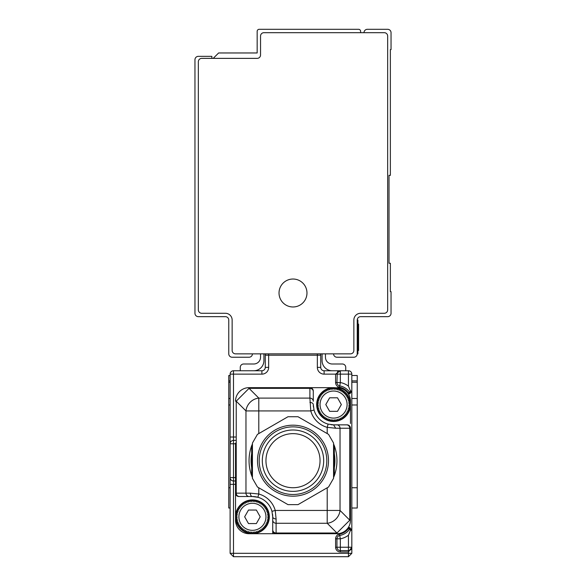 <?xml version="1.0" encoding="UTF-8"?>
<svg xmlns="http://www.w3.org/2000/svg" width="586" height="586" viewBox="0 0 586 586"><rect width="100%" height="100%" fill="white"/><g stroke="black" fill="none" stroke-linecap="round" stroke-linejoin="round"><path stroke-width="0.88" d="M363.994 32.684A3.384 3.384 0 0 1 367.378 29.3L387.661 29.3A3.384 3.384 0 0 1 391.045 32.684L391.045 49.583L390.364 49.583L390.364 175.346L389.016 175.346L389.016 263.246L390.364 263.246L390.364 291.645L391.045 291.645L391.045 313.283A3.384 3.384 0 0 1 387.661 316.667L360.617 316.667A3.384 3.384 0 0 0 357.233 320.044L357.233 353.856L357.914 353.856L357.914 350.472L358.588 350.472L358.588 349.593L358.588 350.472M333.566 353.856A3.384 3.384 0 0 0 336.95 357.233L353.856 357.233A3.384 3.384 0 0 0 357.233 353.856M384.284 32.684L263.927 32.684A3.384 3.384 0 0 0 260.543 36.061L260.543 54.996A3.384 3.384 0 0 1 257.166 58.373L201.716 58.373A3.384 3.384 0 0 0 198.339 61.757L198.339 309.906A3.384 3.384 0 0 0 201.716 313.283L225.383 313.283A6.761 6.761 0 0 1 232.144 320.044L232.144 350.472A3.384 3.384 0 0 0 235.528 353.856L350.472 353.856A3.384 3.384 0 0 0 353.856 350.472L353.856 320.044A6.761 6.761 0 0 1 360.617 313.283L384.284 313.283A3.384 3.384 0 0 0 387.661 309.906L387.661 36.061A3.384 3.384 0 0 0 384.284 32.684M213.216 58.373L218.622 52.967L257.166 52.967L257.166 31.329A2.029 2.029 0 0 1 259.195 29.3L358.588 29.3A2.029 2.029 0 0 1 360.617 31.329L360.617 32.684M299.702 280.738A13.976 13.976 0 0 0 280.738 286.298A13.976 13.976 0 0 0 286.298 305.262A13.976 13.976 0 0 0 305.262 299.702A13.976 13.976 0 0 0 299.702 280.738M252.434 353.856A3.384 3.384 0 0 1 249.05 357.233L232.144 357.233A3.384 3.384 0 0 1 228.767 353.856L228.767 320.044A3.384 3.384 0 0 0 225.383 316.667L198.339 316.667A3.384 3.384 0 0 1 194.955 313.283L194.955 59.728A3.384 3.384 0 0 1 198.339 56.344L211.861 56.344L211.861 58.373M357.233 320.044L357.914 320.044L357.914 350.472L357.233 350.472M357.914 324.102L358.588 324.102L358.588 349.593L357.914 349.593M351.827 553.316L351.827 547.236L348.443 551.968L348.443 553.316L351.827 553.316L348.443 556.7L348.443 553.316L230.115 553.316L233.499 556.7L230.115 553.316L230.115 374.139A3.384 3.384 0 0 1 233.499 370.755L233.499 374.139L230.115 374.139A3.384 3.384 0 0 1 233.499 370.755L261.898 370.755L261.898 374.139A6.761 6.761 0 0 0 268.659 367.378L268.659 355.204L320.725 355.204L320.725 367.378A3.384 3.384 0 0 0 324.102 370.755A3.384 3.384 0 0 1 320.725 367.378L317.341 367.378A6.761 6.761 0 0 0 324.102 374.139L324.102 370.755L348.443 370.755A3.384 3.384 0 0 1 351.827 374.139L340.334 374.139L340.334 382.555L336.95 382.555A3.384 3.384 0 0 0 339.726 385.881L339.726 385.881A15.551 15.551 0 0 1 349.776 392.393L350.472 391.045L351.827 391.045L351.827 374.139A3.384 3.384 0 0 0 348.443 370.755L348.443 386.145L350.472 391.045M337.961 371.722A3.384 3.384 0 0 0 337.573 371.392A3.384 3.384 0 0 1 337.961 371.722A3.384 3.384 0 0 0 337.573 371.392M338.122 371.583L337.265 372.703M337.265 372.718L336.95 382.555A3.384 3.384 0 0 0 339.726 385.881L340.334 382.555A18.935 18.935 0 0 1 348.443 386.145M340.334 370.755L335.595 374.139L340.334 374.139L340.334 370.755A3.384 3.384 0 0 0 336.95 374.139A3.384 3.384 0 0 1 340.334 370.755L339.697 370.813M263.927 353.856L263.927 360.617A10.145 10.145 0 0 1 253.782 370.755M260.543 353.856L260.543 357.233A6.761 6.761 0 0 1 253.782 363.994L243.644 363.994A3.384 3.384 0 0 0 240.26 367.378L240.26 370.755M322.073 353.856L322.073 360.617A10.145 10.145 0 0 0 332.218 370.755M325.457 353.856L325.457 357.233A6.761 6.761 0 0 0 332.218 363.994L342.356 363.994A3.384 3.384 0 0 1 345.74 367.378L345.74 370.755M349.893 527.627A1.355 0.579 -90 0 0 350.472 528.975L351.827 530.33L349.893 527.627L348.875 527.627L348.443 528.521L348.875 527.627L349.761 528.975A15.551 15.551 0 0 1 339.726 535.487A3.384 3.384 0 0 0 336.95 538.812L336.95 547.236L335.595 547.236A4.732 4.732 0 0 0 340.334 551.968L348.443 551.968L348.443 547.236L340.334 547.236L340.334 538.812L339.726 535.487A3.384 3.384 0 0 0 336.95 538.812L336.95 547.236A3.384 3.384 0 0 0 340.334 550.613L348.443 550.613A3.384 3.384 0 0 0 351.827 547.236L351.827 391.045L350.472 392.393A1.355 1.355 0 0 0 351.827 391.045L349.893 393.748L350.472 392.393A1.355 1.355 0 0 0 351.827 391.045L351.827 391.082M235.528 443.104L235.528 516.808A16.906 16.906 0 0 0 252.434 533.714L249.05 533.714A13.522 13.522 0 0 1 235.528 520.185L235.528 516.808L235.528 520.185M249.05 388.357L309.906 388.357L309.906 398.099L258.8 398.099L258.8 410.933L245.966 410.933A13.522 12.233 -45 0 1 258.8 398.099L249.05 388.357L249.05 387.661A13.522 13.522 0 0 0 235.528 401.183A13.522 13.522 0 0 1 248.142 387.69A13.522 13.522 0 0 0 235.528 401.183L236.224 401.183L249.05 388.357A13.522 2.161 -93.1 0 0 248.318 387.683A13.522 13.522 0 0 0 248.142 387.69A13.522 13.522 0 0 1 249.05 387.661L333.566 387.661A16.906 16.906 0 0 0 316.667 404.567A16.906 16.906 0 0 0 333.566 421.466A16.906 16.906 0 0 0 350.472 404.567L350.472 401.183A13.522 13.522 0 0 0 336.95 387.661M268.659 367.378L265.275 367.378L265.275 355.204L268.659 355.204L268.659 353.856M265.275 367.378A3.384 3.384 0 0 1 261.898 370.755A3.384 3.384 0 0 0 265.275 367.378M261.898 374.139L233.499 374.139L233.499 437.024L230.115 437.024L230.115 443.785L233.499 443.785L233.499 477.59L235.528 477.59M233.499 480.974L233.499 477.59L230.115 477.59A3.384 3.384 0 0 0 233.499 480.974A3.384 3.384 0 0 1 230.115 477.59L230.115 484.351L233.499 484.351L233.499 480.974L235.528 480.974M351.827 375.494L357.233 375.494L357.233 380.9L351.827 380.9M357.233 382.255L351.827 382.255M351.827 398.48L357.233 398.48L357.233 508.018L351.827 508.018M349.761 392.393L348.875 393.748L348.443 392.847L349.542 392.056M348.443 550.613A3.384 3.384 0 0 0 351.827 547.236L348.443 547.236L348.443 535.23L350.472 530.33L351.827 530.33A1.355 1.355 0 0 0 350.472 528.975L350.538 528.982M320.439 353.856A3.384 3.384 0 0 1 320.725 355.204A3.384 3.384 0 0 0 320.439 353.856M265.561 353.856A3.384 3.384 0 0 0 265.275 355.204A3.384 3.384 0 0 1 265.561 353.856M228.767 382.255L230.115 382.255M230.115 375.494L228.767 375.494L228.767 380.9L230.115 380.9M228.767 380.9L228.767 508.018L230.115 508.018M230.115 553.316L233.499 556.7L233.499 484.351L235.528 484.351M272.717 519.108L272.717 529.81A3.384 3.208 0 0 0 276.094 533.018L336.95 533.018A13.522 2.161 86.9 0 0 337.683 533.692A13.522 13.522 0 0 0 350.472 520.185L350.472 428.234A3.384 3.384 0 0 0 347.095 424.85L333.566 424.85L347.095 424.85A3.384 3.384 0 0 1 350.472 428.234A3.384 3.384 0 0 0 347.095 424.85M349.542 529.319L348.443 528.521L348.443 527.312A13.522 13.522 0 0 1 336.95 533.714L272.717 533.714L272.717 529.656M235.528 516.808L237.235 516.01L235.616 515.043L237.403 514.427L235.894 513.292L237.733 512.867L236.356 511.585L238.231 511.358L236.986 509.93L238.876 509.901L237.791 508.355L239.674 508.523L238.758 506.868L240.604 507.234L239.872 505.498L241.674 506.048L241.117 504.246L242.853 504.986L242.494 503.132L244.142 504.048L243.981 502.165L245.527 503.249L245.556 501.367L246.977 502.605L247.204 500.73L248.493 502.114L248.918 500.276L250.054 501.777L250.662 499.997L251.636 501.616L252.434 499.902A16.906 16.906 0 0 0 235.528 516.808L237.235 517.606L235.616 518.573L237.403 519.189L235.894 520.324L237.733 520.742L236.356 522.031L238.231 522.258L236.986 523.679L238.876 523.716L237.791 525.261L239.674 525.093L238.758 526.741L240.604 526.382L239.872 528.118L241.674 527.561L241.117 529.37L242.853 528.631L242.494 530.484L244.142 529.568L243.981 531.443L245.527 530.359L245.556 532.249L246.977 531.011L247.204 532.886L248.493 531.502L248.918 533.341L250.054 531.832L250.662 533.619L251.636 532L252.434 533.714A16.906 16.906 0 0 0 269.333 516.808A16.906 16.906 0 0 0 252.434 499.902L253.225 501.616L254.199 499.997L254.807 501.777L255.943 500.276L256.368 502.114L257.657 500.73L257.884 502.605L259.305 501.367L259.334 503.249L260.88 502.165L260.719 504.048L262.367 503.132L262.008 504.986L263.744 504.246L263.187 506.048L264.989 505.498L264.257 507.234L266.11 506.868L265.187 508.523L267.07 508.355L265.985 509.901L267.875 509.93L266.637 511.358L268.505 511.585L267.128 512.867L268.967 513.292L267.458 514.427L269.245 515.043L267.626 516.01L269.333 516.808L267.626 517.606L269.245 518.573L267.458 519.189L268.967 520.324L267.128 520.742L268.505 522.031L266.637 522.258L267.875 523.679L265.985 523.716L267.07 525.261L265.187 525.093L266.11 526.741L264.257 526.382L264.989 528.118L263.187 527.561L263.744 529.37L262.008 528.631L262.367 530.484L260.719 529.568L260.88 531.443L259.334 530.359L259.305 532.249L257.884 531.011L257.657 532.886L256.368 531.502L255.943 533.341L254.807 531.832L254.199 533.619L253.225 532L252.434 533.714L272.717 533.714L272.717 526.638M357.233 398.48L357.233 380.9M349.776 528.975L350.472 528.975L350.062 528.975L350.472 530.33M348.443 556.7L233.499 556.7M235.528 440.401L233.499 440.401A3.384 3.384 0 0 0 230.115 443.785A3.384 3.384 0 0 1 233.499 440.401L233.499 437.024L235.528 437.024M238.905 496.525A3.384 3.384 0 0 1 235.528 493.141A3.384 3.384 0 0 0 238.905 496.525L239.425 496.525A3.384 3.208 -90 0 1 236.224 493.141L235.528 493.141A3.384 3.384 0 0 0 238.905 496.525M313.283 401.307L313.283 391.045L313.283 401.307A3.384 3.208 0 0 0 309.906 398.099L310.778 410.933L258.8 410.933L258.8 433.589L287.982 416.734L257.444 434.365L252.434 443.053L252.434 478.315L257.444 487.003L287.982 504.634L298.018 504.634L327.2 487.786L327.2 510.443L340.034 510.443A13.522 12.233 135 0 1 327.2 523.269L327.2 510.443L275.222 510.443L271.97 511.351L272.717 516.808A20.283 20.283 0 0 0 272.556 514.288M257.884 497.272A20.283 20.283 0 0 1 271.97 511.351A20.283 20.283 0 0 0 252.434 496.525L257.884 497.272L258.8 494.013L250.31 493.141L236.224 493.141L236.224 401.183L245.966 410.933L245.966 493.141A3.384 3.208 -90 0 0 249.175 496.525L252.434 496.525A3.384 2.124 -90 0 1 250.31 493.141M252.434 533.714L249.05 533.714M333.566 387.661L334.364 389.375L335.339 387.756L335.946 389.536L337.082 388.035L337.507 389.873L338.796 388.489L339.023 390.364L340.444 389.126L340.473 391.008L342.019 389.924L341.858 391.807L343.506 390.891L343.147 392.745L344.883 392.005L344.326 393.807L346.128 393.257L345.396 394.993L347.242 394.627L346.326 396.283L348.209 396.114L347.124 397.66L349.014 397.689L347.769 399.11L349.644 399.344L348.267 400.626L350.106 401.051L348.597 402.186L350.384 402.802L348.765 403.769L350.472 404.567A16.906 16.906 0 0 0 333.566 387.661L332.775 389.375L331.801 387.756L331.193 389.536L330.057 388.035L329.632 389.873L328.343 388.489L328.116 390.364L326.695 389.126L326.666 391.008L325.12 389.924L325.281 391.807L323.633 390.891L323.992 392.745L322.256 392.005L322.813 393.807L321.011 393.257L321.743 394.993L319.89 394.627L320.813 396.283L318.93 396.114L320.015 397.66L318.125 397.689L319.363 399.11L317.495 399.344L318.872 400.626L317.033 401.051L318.542 402.186L316.755 402.802L318.374 403.769L316.667 404.567L318.374 405.358L316.755 406.332L318.542 406.948L317.033 408.083L318.872 408.501L317.495 409.79L319.363 410.017L318.125 411.438L320.015 411.475L318.93 413.02L320.813 412.852L319.89 414.5L321.743 414.141L321.011 415.877L322.813 415.32L322.256 417.129L323.992 416.39L323.633 418.243L325.281 417.327L325.12 419.202L326.666 418.118L326.695 420.008L328.116 418.77L328.343 420.645L329.632 419.261L330.057 421.1L331.193 419.591L331.801 421.378L332.775 419.759L333.566 421.466L334.364 419.759L335.339 421.378L335.946 419.591L337.082 421.1L337.507 419.261L338.796 420.645L339.023 418.77L340.444 420.008L340.473 418.118L342.019 419.202L341.858 417.327L343.506 418.243L343.147 416.39L344.883 417.129L344.326 415.32L346.128 415.877L345.396 414.141L347.242 414.5L346.326 412.852L348.209 413.02L347.124 411.475L349.014 411.438L347.769 410.017L349.644 409.79L348.267 408.501L350.106 408.083L348.597 406.948L350.384 406.332L348.765 405.358L350.472 404.567L350.472 423.495M309.906 402.443A3.384 2.124 0 0 1 313.283 404.567A20.283 20.283 0 0 0 313.444 407.087M331.046 424.696A20.283 20.283 0 0 0 333.566 424.85L328.116 424.103L327.2 427.355L335.69 428.234L333.566 424.85M350.472 504.634L350.472 508.018M336.95 533.714A13.522 13.522 0 0 0 350.472 520.185L349.776 520.185L336.95 533.018L336.95 533.714M249.175 496.525L239.425 496.525M287.982 504.634L258.8 487.786L258.8 494.013A23.667 23.667 0 0 1 275.222 510.443L276.094 518.932A3.384 2.124 0 0 1 272.717 516.808L272.717 529.81M309.906 387.661A3.384 3.384 0 0 1 313.283 391.045A3.384 3.384 0 0 0 309.906 387.661L309.906 388.357A3.384 3.208 0 0 1 313.283 391.565M313.283 404.567L314.03 410.024A20.283 20.283 0 0 0 328.116 424.103A20.283 20.283 0 0 1 314.03 410.024L310.778 410.933A23.667 23.667 0 0 0 327.2 427.355L327.2 433.589L298.018 416.734L287.982 416.734M252.434 443.902L251.672 445.726L251.672 475.642L252.434 477.465M276.094 533.714A3.384 3.384 0 0 1 272.717 530.33A3.384 3.384 0 0 0 276.094 533.714L276.094 523.269A3.384 3.208 180 0 1 272.717 520.06M251.672 445.726A43.95 43.95 0 0 0 251.672 475.642M333.566 477.465L334.328 475.642L334.328 445.726L333.566 443.902M298.018 504.634L328.556 487.003L333.566 478.315L333.566 443.053L328.556 434.365L298.018 416.734M252.434 450.121L252.434 471.247A41.921 41.921 0 0 1 252.434 450.121M333.566 450.121L333.566 471.247A41.921 41.921 0 0 0 333.566 450.121M334.328 475.642A43.95 43.95 0 0 0 334.328 445.726M323.318 479.158A35.497 35.497 0 0 1 274.534 491.002A35.497 35.497 0 0 1 262.682 442.218A35.497 35.497 0 0 1 311.466 430.373A35.497 35.497 0 0 1 323.318 479.158M327.083 392.701A13.522 13.522 0 0 1 345.44 398.084A13.522 13.522 0 0 1 340.056 416.434A13.522 13.522 0 0 1 321.699 411.05A13.522 13.522 0 0 1 327.083 392.701M322.278 443.785A33.805 33.805 0 0 0 276.094 431.406A33.805 33.805 0 0 0 263.722 477.59A33.805 33.805 0 0 0 309.906 489.962A33.805 33.805 0 0 0 322.278 443.785M337.507 411.328L329.632 411.328L325.794 404.567L329.632 397.806L337.507 397.806L341.345 404.567L337.507 411.328M319.575 445.345A30.684 30.684 0 0 0 277.654 434.109A30.684 30.684 0 0 0 266.425 476.03A30.684 30.684 0 0 0 308.346 487.259A30.684 30.684 0 0 0 319.575 445.345M293.703 433.647A27.044 27.044 0 0 0 265.963 459.981A27.044 27.044 0 0 0 292.297 487.72A27.044 27.044 0 0 0 320.037 461.387A27.044 27.044 0 0 0 293.703 433.647M258.917 528.675A13.522 13.522 0 0 1 240.56 523.291A13.522 13.522 0 0 1 245.944 504.942A13.522 13.522 0 0 1 264.301 510.325A13.522 13.522 0 0 1 258.917 528.675M256.368 523.569L248.493 523.569L244.655 516.808L248.493 510.047L256.368 510.047L260.206 516.808L256.368 523.569M357.233 323.428L357.914 323.428M357.914 325.926L358.588 325.926M348.443 394.063L348.443 392.847A14.196 14.196 0 0 0 339.484 387.214A4.732 4.732 0 0 1 335.595 382.555L335.595 374.139L324.102 374.139M317.341 367.378L317.341 353.856M351.827 487.735L357.233 487.735M357.233 404.985L351.827 404.985M348.875 393.748L349.893 393.748M351.827 530.33L351.827 530.33A1.355 1.355 0 0 0 350.472 528.975M335.595 382.555L336.95 382.555M339.484 387.214L339.726 385.881M228.767 487.735L230.115 487.735M228.767 404.985L230.115 404.985M228.767 398.48L230.115 398.48M335.595 547.236L335.595 538.812A4.732 4.732 0 0 1 339.484 534.161A14.196 14.196 0 0 0 348.443 528.521M335.595 538.812L340.334 538.812A18.935 18.935 0 0 0 348.443 535.23M233.499 440.401L233.499 443.785L235.528 443.785M340.334 550.613L340.334 547.236L336.95 547.236A3.384 3.384 0 0 0 340.334 550.613L340.334 551.968M339.726 535.487L339.484 534.161M335.69 428.234L340.034 428.234L340.034 510.443L349.776 520.185L349.776 428.234L350.472 428.234M276.094 518.932L276.094 523.269L327.2 523.269L336.95 533.018M346.575 424.85A3.384 3.208 90 0 1 349.776 428.234L340.034 428.234A3.384 3.208 -90 0 0 336.825 424.85M337.778 371.92L338.781 371.136M351.827 547.236L351.768 547.866M351.446 548.782L350.662 549.785"/></g></svg>
